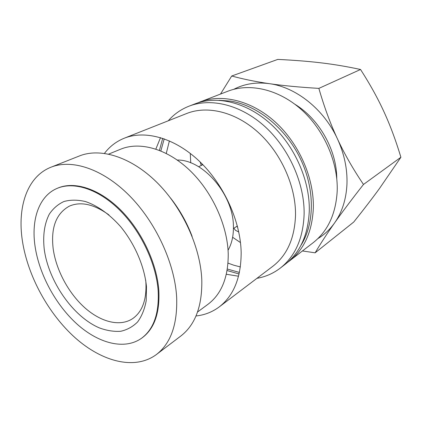 <?xml version="1.0" encoding="UTF-8"?>
<svg xmlns="http://www.w3.org/2000/svg" width="422" height="422" viewBox="0 0 422 422"><rect width="100%" height="100%" fill="white"/><g stroke="black" fill="none" stroke-linecap="round" stroke-linejoin="round"><path stroke-width="0.63" d="M190.749 162.866L190.275 153.397M197.507 102.973L227.906 91.199C249.507 82.817 278.341 89.132 301.181 109.409C323.985 129.681 338.244 162.312 337.199 191.103C335.865 213.928 327.857 231.119 313.182 242.687L287.345 262.568M199.859 102.003C221.756 93.494 251.396 100.399 275.165 121.905C298.897 143.401 314.037 177.767 313.346 207.788C312.269 231.578 304.288 249.333 289.397 261.06M168.257 120.797C173.964 114.246 180.901 109.367 189.061 106.159C211.047 97.614 240.988 104.756 265.106 126.732C289.186 148.713 304.668 183.749 304.125 214.234C303.165 238.388 295.2 256.354 280.24 268.134C273.266 273.451 265.501 276.848 256.935 278.33M159.432 150.353L162.713 138.3M189.061 106.159L195.106 103.833C217.045 95.309 246.817 102.314 270.745 124.026C294.63 145.738 309.917 180.394 309.289 210.62C308.266 234.574 300.29 252.425 285.367 264.172L280.24 268.134M155.86 149.066L160.524 137.614M104.471 153.36C109.709 146.481 116.308 141.433 124.263 138.21L186.782 113.465C207.418 105.231 235.624 111.883 258.406 132.555C281.147 153.228 295.885 186.255 295.521 215.051C294.714 238.113 287.145 255.194 272.812 266.293L219.229 306.91C212.35 312.037 204.607 315.06 196.008 315.967M124.263 138.21C145.168 129.844 174.745 137.873 199.348 161.215C223.908 184.546 240.572 221.228 241.168 252.504C241.089 277.518 233.772 295.653 219.229 306.91M108.676 154.099L120.666 149.182C139.703 141.296 166.79 148.613 189.399 169.997C211.971 191.372 227.453 225.031 228.228 253.812C228.334 277.159 221.587 293.986 207.983 304.294L197.559 311.995M170.488 197.955C179.661 209.665 186.872 222.484 192.126 236.399M50.967 167.218L79.42 155.955C100.304 147.579 130.662 156.683 156.488 182.009C182.278 207.313 200.376 246.643 201.79 279.628C202.344 305.982 195.344 324.787 180.795 336.039L156.409 354.522C135.014 370.368 102.377 361.886 75.454 338.027C48.477 313.989 27.841 276.289 22.408 240.967C17.133 207.16 27.113 176.575 50.967 167.218C71.74 158.872 102.509 168.695 129.079 195.307C155.612 221.893 174.65 262.917 176.639 296.956C177.646 324.133 170.899 343.323 156.409 354.522M302.468 250.958L315.128 252.82C320.614 243.515 327.108 233.54 334.614 222.89C342.047 212.324 351.668 199.516 363.479 184.461C353.103 169.117 344.426 153.919 337.442 138.87C330.437 123.846 324.244 107.019 318.863 88.388C299.34 87.206 282.835 85.634 269.363 83.667C256.212 81.926 244.359 83.804 233.793 89.311M317.85 238.63C324.354 234.701 329.941 229.457 334.614 222.89C342.089 212.234 346.204 199.363 346.953 184.277C347.491 169.08 344.32 153.946 337.442 138.87C323.927 109.219 295.885 87.132 269.363 83.667C255.785 81.704 243.23 79.157 231.71 76.013L220.506 94.048M231.71 76.013L277.766 59.412C294.034 60.188 308.514 61.338 321.2 62.867C333.86 64.36 346.974 66.565 360.541 69.482C370.004 84.226 377.801 98.305 383.93 111.714C390.107 125.107 395.767 140.283 400.9 157.253L379.42 188.587C372.172 198.525 363.6 209.681 353.71 222.062L315.128 252.82M158.166 290.927C156.245 263.544 140.79 230.955 119.526 209.94C98.236 188.908 73.602 181.249 57.028 188.423C38.972 196.056 31.096 219.593 35.037 246.147C39.156 274.337 55.609 304.779 77.136 324.175C98.632 343.45 124.448 350.26 141.423 338.344C153.666 329.297 159.247 313.493 158.166 290.927M57.028 188.423L57.756 188.112C74.335 180.938 98.964 188.581 120.238 209.581C141.486 230.576 156.921 263.133 158.83 290.489C159.901 313.04 154.315 328.838 142.066 337.885L141.423 338.344M295.01 104.334C319.196 118.999 336.767 150.216 336.761 178.506M145.695 280.15L145.859 281.938C146.83 299.483 142.436 311.705 132.677 318.61C119.922 327.103 100.636 322.033 84.479 307.464C68.311 292.826 56.015 269.774 53.161 248.642C50.74 227.622 56.142 213.453 69.361 206.136C80.776 201.22 93.99 204.158 108.992 214.956M177.287 160.054C203.098 159.437 233.551 194.816 233.419 226.545C233.582 235.75 231.799 243.647 228.059 250.246M44.268 249.507C42.706 235.698 44.368 223.945 49.253 214.244C53.077 208.521 57.972 204.274 63.949 201.51C70.448 199.717 77.601 199.727 85.402 201.537C97.361 205.551 109.752 214.334 120.729 226.793C134.94 244.159 144.556 266.657 146.471 286.675L146.207 300.67C144.651 309.126 141.792 316.21 137.63 321.923C132.84 326.712 127.196 329.835 120.703 331.281C113.887 331.755 106.761 330.626 99.334 327.883C73.038 316.669 48.672 281.59 44.268 249.507M202.048 163.868L202.18 164.997M236.747 226.398L237.644 227.099M200.165 162.006L201.268 165.445M233.899 228.212L235.455 230.306L238.762 231.973M400.9 157.253L363.479 184.461M360.541 69.482L318.863 88.388M238.551 276.215L226.34 274.263M239.095 273.989L227.089 270.539M240.487 242.592L232.638 237.275M219.15 100.278L230.739 101.132C257.367 105.426 285.668 128.172 300.401 158.719C315.139 189.278 314.659 223.929 300.881 245.462M239.438 272.427L227.337 269.041M160.845 150.923L164.227 138.822M240.376 266.941L233.677 265.169L228.017 263.112M166.263 153.413L169.401 140.864M198.656 166.732L202.834 164.67M233.435 228.508L237.364 226.007"/></g></svg>
